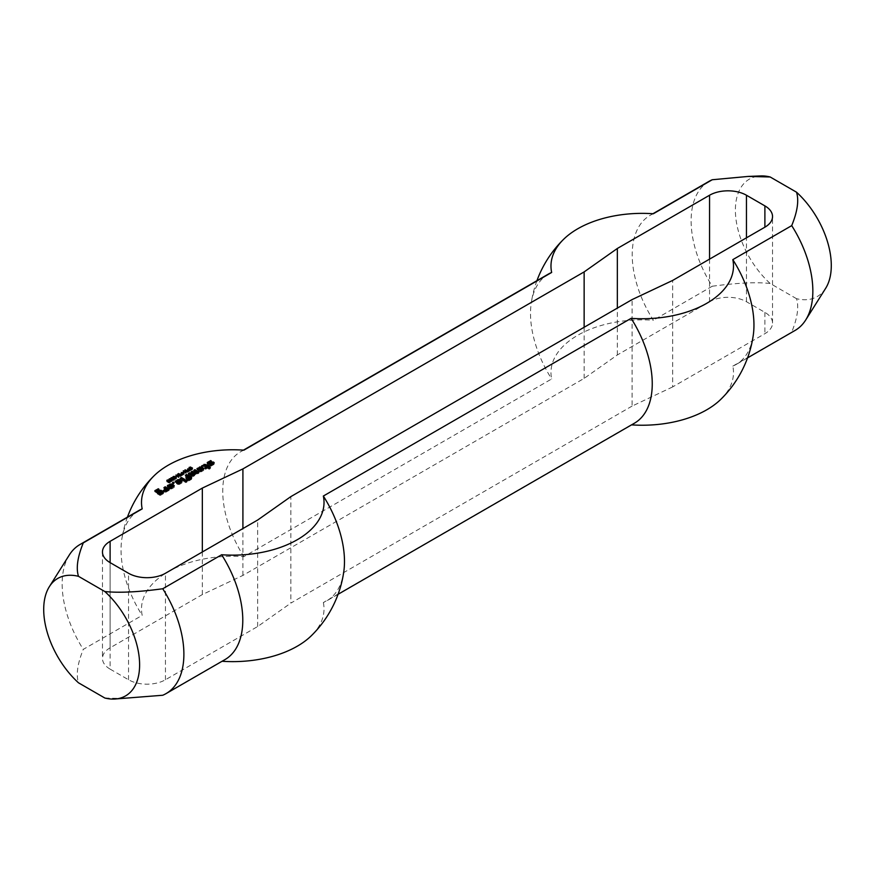 <?xml version="1.0" encoding="UTF-8"?>
<svg xmlns="http://www.w3.org/2000/svg" width="875" height="875" viewBox="0 0 875 875"><rect width="100%" height="100%" fill="white"/><g stroke="black" fill="none" stroke-linecap="round" stroke-linejoin="round"><path stroke-width="0.66" stroke-dasharray="4.38 3.28" d="M189.109 471.188L189.788 470.794L188.847 470.247L187.808 470.991L188.77 471.362L189.109 470.466M189.788 470.094L189.788 470.794M188.77 470.586L188.77 471.362M188.388 470.619L188.388 471.395M188.027 470.575L188.027 471.286M188.169 469.58L188.169 470.641M188.847 469.186L188.847 470.247M188.53 469.361L188.53 470.072L187.458 469.448L190.455 470.772L188.114 471.658L187.316 471.045L188.53 470.072M187.458 468.387L187.458 469.448M187.862 469.831L187.316 471.045L187.316 469.973M187.677 470.433L187.677 471.494M188.114 470.597L188.114 471.658M188.573 470.619L188.573 471.68M189.033 470.498L189.033 471.57M190.455 469.711L190.455 470.772M187.808 468.584L187.808 469.252M182.973 472.27L182.973 473.331L183.969 472.752L182.973 473.331M182.645 472.073L182.645 473.145M183.969 471.691L183.969 472.752M183.641 471.877L183.641 472.566M181.223 475.037L181.223 476.098L178.588 474.578L181.223 476.098M178.588 473.506L178.588 474.578M181.573 474.83L181.573 475.891M178.938 473.714L178.938 474.37M179.714 475.53L179.714 476.317L177.636 475.125L180.261 476.656L176.794 476.262L178.533 477.652L175.897 476.131L179.714 476.317M177.636 474.053L177.636 475.125M176.258 475.267L176.258 475.923M175.897 475.059L175.897 476.131M178.533 476.591L178.533 477.652M178.872 476.394L178.872 477.455M176.794 475.584L176.794 476.262M180.261 475.595L180.261 476.656M180.611 475.387L180.611 476.448M177.975 474.25L177.975 474.928M175.908 478.111L173.567 477.728L175.142 479.062L175.733 478.177M175.142 478.253L175.142 479.062M174.125 477.958L174.125 478.658M173.414 477.542L173.567 476.656M173.305 477.455L174.18 477.378L174.18 476.569L174.158 477.63M175.175 476.984L175.175 478.045M173.305 477.575L175.514 477.848L176.323 478.767L174.475 479.172L173.141 478.363L173.305 477.575M172.977 477.969L173.141 477.291M173.786 477.783L173.786 478.844M174.475 478.111L174.475 479.172M175.033 478.242L175.033 479.303M175.547 478.231L175.547 479.292M176.006 478.067L176.006 479.128M176.323 477.695L176.323 478.767L176.17 477.947M175.514 477.181L176.17 478.341M171.227 479.686L171.227 480.758L170.8 479.806L170.767 480.408L169.225 480.408L170.767 480.408M170.002 480.003L170.002 480.845M169.455 479.97L169.455 480.714M168.798 479.38L169.225 480.408M169.455 479.03L169.455 480.102M169.805 478.909L169.805 479.981M170.209 478.92L170.209 479.981M170.537 479.03L170.537 480.102M171.817 480.473L171.817 481.097L171.227 480.758M171.631 480.55L171.817 481.097M171.205 480.637L171.631 481.348M170.778 480.605L171.205 481.447M170.603 480.55L170.778 481.348M171.653 479.795L171.653 480.867M171.172 479.292L171.894 481.502L168.798 480.441M170.877 479.762L171.041 480.583L171.041 479.708M170.056 478.898L170.877 479.905M169.192 479.948L170.056 479.708M169.127 479.839L169.127 480.911M169.673 480.014L169.673 481.075M170.439 480.473L170.439 481.545M171.139 480.637L171.139 481.698M171.894 480.43L171.894 481.502M172.255 480.003L172.255 481.064M171.555 479.752L171.555 480.528M193.747 470.302L193.747 471.362L194.534 470.914M193.747 470.455L193.747 471.362M196.711 472.161L196.711 473.233L193.747 471.516M195.519 474.053L196.711 473.233M191.034 471.866L191.034 472.938L191.833 472.478M191.034 472.019L191.034 472.938M194.009 473.736L194.009 474.797L191.034 473.08M192.839 475.442L194.009 474.95M188.322 473.43L188.322 474.502L189.12 474.042M188.322 473.583L188.322 474.502M191.548 475.442L191.548 476.514L188.322 474.644M193.102 475.442L193.102 476.514L191.548 476.514M198.122 472.544L198.909 473.003L198.909 472.095L198.909 473.156L193.102 476.514M178.773 481.633L179.287 482.398L178.248 483M179.025 481.48L179.025 482.103M176.444 482.377L176.444 483.448L177.242 482.989M176.444 482.53L176.444 483.448M177.997 483.427L177.997 484.487L176.444 483.591M179.419 483.35L179.419 484.411L177.997 484.487M181.869 481.928L181.869 483L179.419 484.411M182 481.108L181.869 483M175.153 481.042L175.153 482.103L178.478 480.572M175.153 481.184L175.153 482.103M175.798 481.556L175.798 482.628L175.153 482.256M176.061 481.556L175.798 482.628M177.997 480.441L177.997 481.502L176.061 482.628M178.248 480.441L177.997 481.502M180.316 481.633L180.316 482.694L178.248 481.502M179.156 483.361L180.316 482.694M179.287 481.337L179.287 482.398M179.287 481.184L179.287 482.256M159.786 491.247L159.786 492.319L158.627 492.986L157.467 492.461L158.255 491.859M158.627 491.925L158.627 492.986M159.753 491.269L159.786 492.319M161.591 492.144L161.591 493.205L160.048 492.319M158.364 489.683L159.009 490.23L159.009 489.311L159.009 490.372L156.428 491.87M156.428 490.82L158.364 489.858M154.886 490.656L155.159 491.564M160.048 494.386L160.048 495.447L155.006 492.537M160.3 494.386L160.048 495.447M163.406 492.592L163.406 493.653L160.3 495.447M163.253 492.68L163.406 493.653M157.467 491.247L157.467 492.319M157.467 491.4L157.467 492.461M158.364 491.925L158.364 492.986M185.358 475.147L185.358 476.208L186.145 475.759M185.358 475.3L185.358 476.208M187.414 476.492L187.414 477.553L185.358 476.361M185.872 477.531L185.872 478.603L187.414 477.553M185.872 477.684L185.872 478.603M186.517 478.056L186.517 479.117L185.872 478.745M186.769 478.056L186.517 479.117M188.322 477.159L188.322 478.22L186.769 479.117M188.584 477.159L188.322 478.22M190.127 478.056L190.127 479.117L188.584 478.22M188.967 479.697L190.127 479.27M186.9 479.172L186.9 480.233L187.72 479.762M186.9 479.325L186.9 480.233M187.677 479.773L187.677 480.834L186.9 480.386M189.098 479.697L189.098 480.758L187.677 480.834M191.548 478.275L191.548 479.347L189.098 480.758M191.614 477.411L191.548 479.347M173.217 483.12L174.125 483.591L173.086 484.192L172.441 483.667L173.217 483.219M172.441 482.606L172.441 483.667M172.441 482.748L172.441 483.82M173.086 483.12L173.086 484.192M173.348 483.12L173.348 484.192M184.45 480.594L184.45 481.655L185.238 481.195M184.45 480.736L184.45 481.655M185.741 481.48L185.741 482.552L184.45 481.808M186.003 481.48L185.741 482.552M186.244 481.348L187.031 481.808L187.031 480.889L187.031 481.95L186.003 482.552M208.852 466.353L208.852 467.567M208.852 466.67L208.852 467.414M201.622 465.752L201.622 466.823L203.984 465.456M201.622 465.905L201.622 466.823M202.267 466.277L202.267 467.337L201.622 466.966M202.53 466.277L202.267 467.337M203.952 465.456L203.952 466.517L202.53 467.337M204.466 465.456L203.952 466.517M206.402 466.572L206.402 467.644L204.466 466.517M204.848 467.622L204.848 468.683L206.402 467.786M204.848 467.764L204.848 468.683M205.494 468.136L205.494 469.208L204.848 468.836M205.756 468.136L205.494 469.208M207.309 467.25L207.309 468.311L205.756 469.208M207.561 467.25L207.309 468.311M209.07 468.114L209.07 469.186L207.561 468.311M209.333 468.114L209.07 469.186M209.573 467.983L210.361 468.431L210.361 467.523L210.361 468.584L209.333 469.186M200.594 469.033L201.108 469.798L200.069 470.4M200.845 468.891L200.845 469.503M198.264 469.777L198.264 470.848L199.062 470.389M198.264 469.93L198.264 470.848M199.817 470.827L199.817 471.887L198.264 470.991M201.239 470.75L201.239 471.811L199.817 471.887M203.689 469.328L203.689 470.4L201.239 471.811M203.82 468.508L203.689 470.4M196.973 468.442L196.973 469.503L200.298 467.972M196.973 468.584L196.973 469.503M197.619 468.956L197.619 470.028L196.973 469.656M197.881 468.956L197.619 470.028M199.817 467.841L199.817 468.902L197.881 470.028M200.069 467.841L199.817 468.902M202.136 469.033L202.136 470.094L200.069 468.902M200.977 470.761L202.136 470.247M180.184 478.133L180.184 479.194L180.983 478.734M180.184 478.275L180.184 479.194M183.422 480.145L183.422 481.206L180.184 479.347M183.673 480.145L183.422 481.206M183.914 480.003L184.713 480.462L184.713 479.544L184.713 480.616L183.673 481.206M170.888 485.133L170.888 486.205L171.686 485.592M170.888 484.991L170.888 486.052M172.309 485.953L172.309 487.025L170.888 486.205M171.412 484.542L171.795 485.384L169.345 486.795M170.516 485.056L171.412 485.012M170.242 487.9L170.242 488.961L167.409 487.32M171.664 487.823L171.664 488.884L170.242 488.961M174.125 486.402L174.125 487.473L171.664 488.884M174.245 485.581L174.125 487.473M211.695 462.777L212.341 463.061M209.891 463.663L211.695 463.094M210.787 461.508L208.983 462.569L208.972 463.914M210.787 461.672L211.433 462.044L211.433 461.136L211.433 462.197L208.983 463.619M208.337 463.816L208.337 464.877L207.298 464.286L207.583 463.378M207.298 464.286L207.309 463.542M209.628 463.816L209.628 464.877L208.337 464.877M211.433 462.777L211.433 463.837L209.628 464.877M211.947 462.777L211.433 463.837M212.341 462.995L211.947 463.837M210.011 464.636L210.011 465.697L212.341 464.056M210.011 464.789L210.011 465.697M210.656 465.161L210.656 466.222L210.011 465.85M210.919 465.161L210.656 466.222M214.014 463.367L214.014 464.439L210.919 466.222M214.145 462.547L214.014 464.439M163.92 487.517L163.92 488.589L164.708 488.13M163.92 487.67L163.92 488.589M166.633 489.234L166.633 490.306L163.92 488.731M163.406 490.208L163.406 491.269L164.194 490.809M163.406 490.361L163.406 491.269M164.566 491.028L164.566 492.089L163.406 491.422M165.987 491.105L165.987 492.166L164.566 492.089M169.214 489.234L169.214 490.306L165.987 492.166M169.214 489.092L169.214 490.306M168.416 489.694L169.214 490.153M173.852 479.292L171.522 478.909L173.097 480.255L173.688 479.369M173.097 479.434L173.097 480.255M172.069 479.139L172.069 479.839M171.358 478.723L171.522 477.848M171.248 478.636L172.123 478.57L172.123 477.761L172.113 478.822M173.13 478.166L173.13 479.227M171.248 478.756L174.278 479.948L172.419 480.353L171.084 479.544L171.248 478.756M171.741 478.964L171.741 480.025M172.419 479.292L172.419 480.353M172.977 479.423L172.977 480.484M173.491 479.412L173.491 480.473M173.95 479.248L173.95 480.309M174.278 478.877L174.278 479.948L174.114 479.128M173.458 478.363L174.114 479.522M175.602 476.525L175.602 477.586L176.597 477.017L175.602 477.586M175.273 476.339L175.273 477.4M176.597 475.945L176.597 477.017M176.269 476.142L176.269 476.831M169.083 480.867L168.82 482.191L168.82 481.13L167.191 481.6L168.809 481.677M168.602 481.217L168.602 481.983M168.82 482.191L168.033 482.377L168.033 481.305L168.077 482.114M167.497 481.217L167.497 481.939M168.033 482.377L167.191 481.6M167.377 480.233L167.377 481.294M167.727 480.123L167.727 481.195M168.164 480.145L168.164 481.206M168.558 480.288L168.558 481.359M169.094 481.852L169.094 482.912L168.372 482.781L169.717 482.355L169.105 480.812M169.772 481.655L169.094 482.912M170.133 481.097L169.772 482.727M168.066 480.134L168.066 480.944L170.133 482.169L169.302 480.67M167.114 481.031L169.302 481.359M167.18 482.147L166.83 480.758M169.63 480.955L169.717 481.688M169.531 481.775L169.531 482.562M169.061 481.852L169.061 482.661M168.667 481.808L168.667 482.573M168.372 481.709L168.372 482.781M182.766 474.852L183.433 474.458L182.492 473.922L181.453 474.666L182.416 475.027L182.766 474.13M183.433 473.758L183.433 474.458M182.416 474.25L182.416 475.027M182.033 474.294L182.033 475.059M181.672 474.239L181.672 474.95M181.814 473.244L181.814 474.316M182.492 472.85L182.492 473.922M182.186 473.036L182.186 473.736L181.103 473.113L184.1 474.436L181.322 475.169L182.186 473.736M181.103 472.052L181.103 473.113M181.508 473.495L180.961 474.709L180.961 473.648M181.322 474.097L181.322 475.169M181.759 474.261L181.759 475.322M182.23 474.283L182.23 475.355M182.678 474.173L182.678 475.234M184.1 473.375L184.1 474.436M181.453 472.259L181.453 472.916M187.097 471.275L187.097 472.062L185.019 470.859L187.633 472.402L184.177 471.997L185.916 473.397L183.269 471.866L187.097 472.062M185.019 469.798L185.019 470.859M183.63 471.012L183.63 471.658M183.269 470.805L183.269 471.866M185.916 472.325L185.916 473.397M186.244 472.139L186.244 473.2M184.177 471.319L184.177 471.997M187.633 471.33L187.633 472.402M187.994 471.122L187.994 472.194M185.358 469.984L185.358 470.662M190.619 467.283L191.242 468.245L189.339 469.197L192.511 469.23L190.805 470.192L191.931 469.153L189.033 469.405L189.219 468.387L190.619 468.059M189.93 467.327L189.93 468.092M188.759 468.038L188.814 468.738M189.033 468.344L189.033 469.405M189.514 468.497L189.514 469.558M190.127 468.453L190.127 469.514M190.881 468.212L190.881 469.273M191.592 468.016L191.592 469.077M191.931 468.092L192.073 469.405L192.073 468.289M191.723 468.989L191.723 469.733M191.133 469.131L191.133 469.93M190.575 469.077L190.575 469.809M190.269 468.956L190.269 470.017M190.805 469.12L190.805 470.192M191.428 469.087L191.428 470.148M191.822 468.048L191.822 468.814M191.297 468.07L191.297 468.836M190.028 468.475L190.028 469.23M189.634 468.497L189.634 469.273M189.339 468.464L189.339 469.197M189.186 468.409L189.252 467.731M189.547 467.491L189.547 468.552M190.028 467.305L190.028 468.366M190.498 467.261L190.498 468.333M190.936 467.392L190.936 468.453M191.242 467.184L191.242 468.245M634.43 423.205A86.078 49.7 -120 0 1 631.116 424.834A91.263 52.686 0 0 0 631.542 424.867M720.989 399.164A91.263 52.686 0 0 0 732.812 366.122A86.078 49.7 -120 0 0 736.127 364.481A86.078 49.7 -120 0 0 753.244 335.409M653.352 213.752A86.078 49.7 -120 0 0 650.048 215.392A86.078 49.7 -120 0 0 653.352 320.25A91.263 52.686 0 0 0 551.655 378.963L243.884 556.653A91.263 52.686 180 0 0 142.188 615.366L83.289 649.37C77.514 663.534 75.917 674.68 78.488 682.806M548.352 274.105A86.078 49.7 -120 0 0 531.234 303.177A86.078 49.7 -120 0 0 551.655 378.963M732.812 366.122L791.711 332.117A86.078 49.7 -120 0 0 795.025 330.477M708.947 181.388A86.078 49.7 -120 0 0 712.25 286.245L653.352 320.25M110.108 647.817A26.086 15.061 0 0 0 102.463 658.47A26.086 15.061 0 0 0 110.108 669.112L110.108 562.625L110.108 647.817L202.333 594.573L242.911 575.411L584.139 378.394L617.334 354.966L709.559 301.722A26.086 15.061 180 0 1 746.452 301.722L764.892 312.375A26.086 15.061 180 0 1 772.538 323.028A26.086 15.061 180 0 1 764.892 333.67L672.667 386.914L672.667 280.427M617.334 354.966L617.334 308.109M584.139 378.394L584.139 327.283M672.667 386.914L632.089 406.087L632.089 299.589M825.65 288.323A67.823 39.156 60 0 1 796.513 298.681C799.083 306.808 797.486 317.953 791.711 332.117M796.513 298.681L770.164 283.467A67.823 39.156 60 0 1 735.656 216.147A67.823 39.156 60 0 1 760.769 175.941M712.25 286.245C736.783 282.909 756.087 281.991 770.164 283.467M631.116 424.834L323.345 602.536A86.078 49.7 -120 0 0 326.648 600.895A86.078 49.7 -120 0 0 343.766 571.823M323.345 602.536A91.263 52.686 180 0 1 311.511 635.567M222.064 661.27A91.263 52.686 180 0 1 221.648 661.248L162.75 695.253M104.836 698.02L126.7 698.578M632.089 406.087L290.861 603.094L290.861 496.606M110.108 669.112L128.548 679.766A26.086 15.061 0 0 0 165.441 679.766L257.666 626.522L290.861 603.094M242.911 575.411L242.911 528.544M69.311 554.98A86.078 49.7 -120 0 0 83.289 649.37M257.666 626.522L257.666 520.034M202.333 594.573L202.333 551.972M138.873 510.519A86.078 49.7 -120 0 0 121.756 539.591A86.078 49.7 -120 0 0 142.188 615.366M221.648 661.248A86.078 49.7 -120 0 0 224.952 659.608M243.884 450.166A86.078 49.7 -120 0 0 240.57 451.795A86.078 49.7 -120 0 0 243.884 556.653M189.459 470.28L189.459 471.352M183.105 473.955L183.105 475.016M190.619 468.3L190.619 469.033M709.559 259.131L709.559 301.722M746.452 301.722L746.452 237.825M764.892 312.375L764.892 333.67M165.441 679.766L165.441 573.278M128.548 679.766L128.548 573.278M175.908 478.734L175.908 477.673M173.403 477.969L173.403 476.897M176.323 478.723L176.323 477.663M170.209 481.217L170.209 480.156M171.183 480.309L171.183 479.238M173.863 479.916L173.863 478.855M171.347 479.15L171.347 478.089M170.931 479.15L170.931 478.089M174.278 479.905L174.278 478.844M166.764 481.611L166.764 480.55M169.137 481.764L169.137 480.692M169.717 482.256L169.717 481.195M188.738 468.967L188.738 467.895M192.522 469.35L192.522 468.289M189.186 468.956L189.186 467.895M536.922 280.7A112.164 112.164 0 0 0 531.234 303.177M747.556 357.886L736.127 364.481M652.936 213.73L650.048 215.392M772.538 323.028L772.538 216.53M338.078 594.3L326.648 600.895M102.463 551.972L102.463 658.47M127.444 517.114A112.164 112.164 0 0 0 121.756 539.591M243.458 450.133L240.57 451.795"/><path stroke-width="1.31" d="M189.788 469.733L188.847 469.186L187.808 469.93L189.788 470.094M187.808 469.93L187.808 470.498M188.53 469L190.455 469.711L188.114 470.597L187.316 469.973L188.53 469.361M187.316 471.045L187.862 470.466M182.973 472.27L183.969 471.691L182.973 472.27M181.223 475.037L178.588 473.506L181.223 475.037M179.714 475.256L177.636 474.053L180.611 475.387L176.794 475.202L178.533 476.591L175.897 475.059L179.714 475.53M175.908 477.586L174.158 476.569L173.414 477.006L175.733 478.177M173.567 476.656L173.414 477.542M174.18 476.317L176.323 477.695L173.786 477.783L172.977 476.875L174.18 476.569M173.305 477.575L174.18 477.378M173.305 476.503L173.305 477.455M175.514 477.848L176.17 478.341M170.767 479.336L169.225 479.347L170.767 479.336L170.603 480.55M170.537 479.642L170.537 480.528M169.225 479.347L170.056 478.898M170.603 480.047L171.817 480.473M171.817 480.036L170.8 479.806M170.056 478.647L171.172 479.292M170.877 478.844L170.877 479.762M171.041 479.708L171.172 479.172L172.255 480.003L170.439 480.473L169.127 479.839L169.192 478.877M171.97 479.598L171.97 480.386M195.037 469.711L198.909 472.095L193.102 475.442L191.548 475.442L188.322 473.583L189.613 472.839L192.588 474.556L194.009 473.878L191.034 472.019L192.062 471.275L195.3 472.981L196.711 472.314L193.747 470.455L194.775 469.711L195.037 470.772L198.122 472.544M194.775 469.711L195.037 470.772M196.711 472.314L196.711 473.353M195.552 472.981L195.552 474.031M195.3 472.981L195.519 474.053M192.325 471.275L192.325 472.336L195.3 474.053M192.062 471.275L192.325 472.336M194.009 473.878L194.009 474.928M192.839 474.556L192.839 475.442M192.588 474.556L192.588 475.442M189.613 472.839L189.613 473.9L192.292 475.442M189.361 472.839L189.613 473.9M179.025 481.042L178.248 482.081L179.156 482.453L180.316 481.633L178.248 480.441L176.061 481.556L175.153 481.184L179.156 479.467L182 481.108L179.419 483.35L177.997 483.427L176.444 482.377L179.025 481.48M178.773 481.042L178.773 481.633M177.242 482.989L178.248 482.398M179.156 479.467L179.156 480.539L181.716 482.016M177.734 479.544L177.734 480.594M178.478 480.572L179.156 480.539M180.316 481.786L180.316 482.825M179.156 482.453L179.156 483.361M178.894 482.453L178.894 483.372M178.248 482.081L178.675 483.383M178.248 481.928L178.248 483.142M159.786 491.247L158.627 491.925L157.467 491.247L160.825 490.208L163.275 491.619L163.406 492.592L160.048 494.386L155.006 491.477L154.886 490.656L158.364 488.786L159.009 489.311L156.428 490.952L160.048 493.041L161.591 492.144L159.786 491.247M161.591 492.297L161.591 493.358L160.3 494.102L160.3 493.041M160.048 493.041L160.3 494.102M156.428 490.952L156.428 492.012L160.048 494.102M155.159 491.564L156.428 490.82L156.428 492.012M158.364 488.786L158.364 489.683M158.113 488.786L158.113 489.836M163.275 491.619L163.275 492.669M160.825 490.208L160.825 491.269L163.253 492.68M159.272 490.208L159.753 491.269M160.081 491.269L160.825 491.269M158.255 491.859L159.272 491.269M186.648 474.545L191.614 477.411L191.548 478.275L189.098 479.697L186.9 479.325L190.127 478.056L188.584 477.159L185.872 477.684L187.414 476.634L185.358 475.3L186.386 474.545L186.648 475.617L191.417 478.363M186.386 474.545L186.648 475.617M187.414 476.634L187.414 477.684M190.127 478.209L190.127 479.095M188.967 478.877L188.967 479.697M188.716 478.877L188.716 479.719M188.191 478.581L188.355 479.73M187.939 478.581L188.191 479.642M173.469 482.158L174.125 482.672L173.348 483.12L172.441 482.748L173.469 482.158L173.469 483.055M173.217 482.158L173.217 483.12M185.741 479.992L187.031 480.889L185.741 481.48L184.45 480.736L185.741 479.992L186.244 481.348M185.478 479.992L185.741 481.053M208.852 466.495L210.361 467.37L209.333 468.114L207.309 467.25L205.494 468.136L204.848 467.622L206.402 466.572L204.466 465.456L201.622 465.905L205.242 464.417L209.366 465.905L208.852 467.567L209.573 467.983M208.72 465.533L208.852 466.67M208.469 465.533L208.72 466.594M207.955 465.828L207.955 466.889L208.469 466.594M207.692 465.828L207.955 466.889M205.242 464.417L205.242 465.478L207.692 466.889M204.072 464.341L204.072 465.402L205.242 465.478M206.402 466.725L206.402 467.764M200.845 468.442L200.069 469.481L200.977 469.853L202.136 469.033L200.069 467.841L197.881 468.956L196.973 468.584L200.977 466.867L203.82 468.508L201.239 470.75L198.264 469.93L200.845 468.891M200.594 468.442L200.594 469.033M199.062 470.389L200.069 469.798M200.977 466.867L200.977 467.939L203.536 469.416M199.555 466.944L199.555 467.994M200.298 467.972L200.977 467.939M202.136 469.186L202.136 470.225M200.977 469.853L200.977 470.761M200.714 469.853L200.714 470.772M200.069 469.481L200.495 470.783M200.069 469.328L200.069 470.542M181.475 477.531L184.713 479.402L183.673 480.145L180.184 478.275L181.475 477.531L181.475 478.603L183.914 480.003M181.223 477.531L181.475 478.603M170.888 485.133L172.178 484.389L174.245 485.581L171.664 487.823L170.242 487.9L167.409 486.259L167.53 485.439L171.412 483.941L169.345 485.734L171.15 486.773L172.309 485.953L170.888 485.133M172.309 486.106L172.309 487.167L171.15 487.845L171.15 486.773M170.888 486.773L171.15 487.845M169.345 485.887L169.345 486.948L170.888 487.845M169.345 485.734L169.345 486.948M171.412 483.941L171.412 484.542M169.991 484.017L170.516 485.056M167.53 485.439L167.53 486.325M167.683 486.413L169.991 485.089M172.178 484.389L172.178 485.461L173.972 486.489M171.927 484.389L172.178 485.461M207.309 462.47L207.309 463.225L207.309 462.47L210.787 460.611L211.433 461.136L208.972 462.842L213.117 461.956L213.872 463.455M211.695 462.033L211.695 462.777M212.341 463.061L213.117 463.017M209.891 463.072L209.891 463.663M209.377 463.072L209.377 463.816M208.972 462.842L208.972 463.816M210.787 460.611L210.787 461.508M210.536 460.611L210.536 461.65M207.583 463.378L208.983 462.569M213.117 461.956L214.145 462.547L214.014 463.367L210.919 465.161L210.011 464.636L212.341 463.291L211.947 462.777L209.628 463.816L207.298 463.214M212.341 463.291L212.341 464.341M165.342 486.85L169.214 489.234L165.987 491.105L163.406 490.361L166.633 489.387L163.92 487.67L165.08 486.85L165.342 487.922L168.416 489.694M165.08 486.85L165.342 487.922M166.633 489.387L166.633 490.448L165.594 491.05L165.594 489.978M165.342 489.978L165.594 491.05M164.697 489.606L165.342 491.05M164.434 489.606L164.697 490.678M173.852 478.778L172.113 477.75L171.358 478.188L173.688 479.369M171.522 477.848L171.358 478.723M172.123 477.498L174.278 478.877L171.741 478.964L170.931 478.056L172.123 477.761M171.248 478.756L172.123 478.57M171.248 477.695L171.248 478.636M173.458 479.041L174.114 479.522M175.602 476.525L176.597 475.945L175.602 476.525M168.809 480.616L167.377 480.233L168.077 481.042L168.809 480.616L168.033 481.305L166.797 480.681M167.191 480.539L167.191 481.086M166.83 480.758L168.066 479.872L169.302 480.298L170.133 481.097L168.667 481.808M168.066 480.944L170.133 482.169M167.114 480.08L167.114 481.031M168.667 481.512L169.717 481.283L169.105 480.55L168.82 481.13M169.63 480.955L169.717 481.688M183.433 473.397L182.492 472.85L181.453 473.594L183.433 473.758M181.453 473.594L181.453 474.162M182.186 472.675L184.1 473.375L181.759 474.261L180.961 473.648L182.186 473.036M180.961 474.709L181.508 474.13M187.097 470.991L185.019 469.798L187.994 471.122L184.177 470.936L185.916 472.325L183.269 470.805L187.097 471.275M191.931 468.092L191.428 469.087L190.269 468.956L191.931 468.092L189.033 468.344L189.219 467.316L190.619 467.283M190.619 466.998L189.186 467.95L191.822 467.742L192.511 468.169L192.041 468.836M192.248 467.884L192.248 468.705M189.252 467.731L189.186 468.409M747.556 357.886L795.025 330.477A86.078 49.7 -120 0 0 805.689 320.02A86.078 49.7 -120 0 0 791.711 225.63L732.812 259.634A91.263 52.686 180 0 1 631.116 318.347L323.345 496.037A91.263 52.686 0 0 1 221.648 554.75L162.75 588.755C138.217 592.091 118.912 593.009 104.836 591.533A67.823 39.156 60 0 1 139.344 658.853A67.823 39.156 60 0 1 114.231 699.059A67.823 39.156 60 0 1 104.836 698.02L78.488 682.806A67.823 39.156 60 0 1 49.35 586.677A67.823 39.156 60 0 1 78.488 576.319C75.917 568.192 77.514 557.047 83.289 542.883A86.078 49.7 -120 0 0 79.975 544.523A86.078 49.7 -120 0 0 69.311 554.98L49.35 586.677M791.711 225.63C797.486 211.466 799.083 200.32 796.513 192.194A67.823 39.156 60 0 1 825.65 288.323L805.689 320.02M770.164 176.98L748.3 176.422L760.769 175.941A67.823 39.156 60 0 1 770.164 176.98L796.513 192.194M748.3 176.422L712.25 179.747A86.078 49.7 -120 0 0 708.947 181.388L652.936 213.73M83.289 542.883L142.188 508.878A91.263 52.686 0 0 1 154.011 475.836A91.263 52.686 0 0 1 243.884 450.166L551.655 272.464A91.263 52.686 180 0 1 563.489 239.433A91.263 52.686 180 0 1 653.352 213.752L712.25 179.747M78.488 576.319L104.836 591.533M764.892 227.183L764.892 205.888A26.086 15.061 0 0 1 772.538 216.53A26.086 15.061 0 0 1 764.892 227.183L672.667 280.427L632.089 299.589L290.861 496.606L257.666 520.034L165.441 573.278A26.086 15.061 180 0 1 128.548 573.278L110.108 562.625A26.086 15.061 180 0 1 102.463 551.972A26.086 15.061 180 0 1 110.108 541.33L202.333 488.086L242.911 468.913L584.139 271.906L617.334 248.478L709.559 195.234L709.559 259.131M764.892 205.888L746.452 195.234A26.086 15.061 0 0 0 709.559 195.234M631.542 424.867A91.263 52.686 0 0 0 720.989 399.164A112.164 112.164 0 0 0 753.244 335.409A86.078 49.7 -120 0 0 732.812 259.634M338.078 594.3L634.43 423.205A86.078 49.7 -120 0 0 631.116 318.347M551.655 272.464A86.078 49.7 -120 0 0 548.352 274.105L243.458 450.133M617.334 308.109L617.334 248.478M584.139 327.283L584.139 271.906M222.064 661.27A91.263 52.686 180 0 0 311.511 635.567A112.164 112.164 0 0 0 343.766 571.823A86.078 49.7 -120 0 0 323.345 496.037M114.231 699.059L162.75 695.253A86.078 49.7 -120 0 0 166.053 693.612A86.078 49.7 -120 0 0 162.75 588.755M242.911 528.544L242.911 468.913M202.333 551.972L202.333 488.086M142.188 508.878A86.078 49.7 -120 0 0 138.873 510.519L79.975 544.523M166.053 693.612L224.952 659.608A86.078 49.7 -120 0 0 221.648 554.75M746.452 237.825L746.452 195.234M110.108 541.33L110.108 562.625M175.908 478.734L175.908 477.673M173.403 477.969L173.403 476.897M173.863 479.916L173.863 478.855M171.347 479.15L171.347 478.089M169.717 482.256L169.717 481.195M192.073 469.361L192.073 468.289M189.186 468.956L189.186 467.895M563.489 239.433A112.164 112.164 0 0 0 536.922 280.7M154.011 475.836A112.164 112.164 0 0 0 127.444 517.114"/></g></svg>
